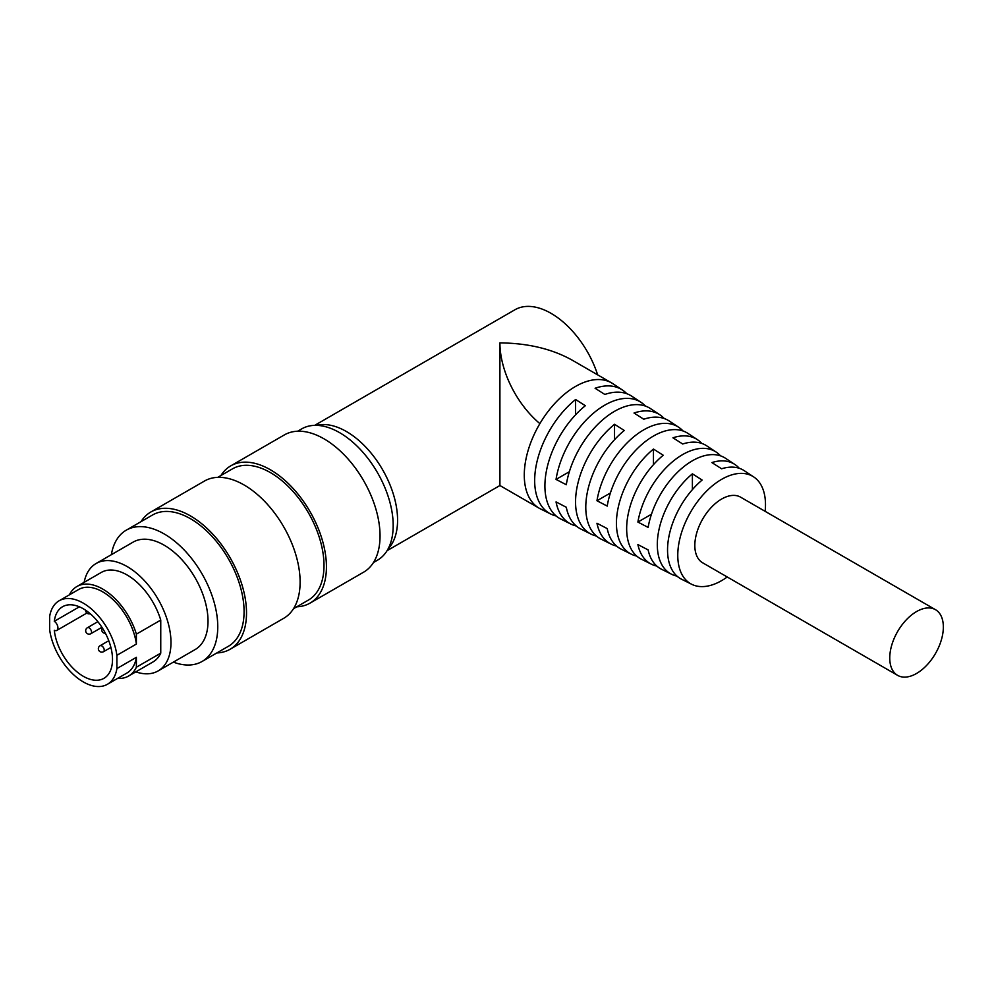 <?xml version="1.0" encoding="UTF-8"?>
<svg xmlns="http://www.w3.org/2000/svg" width="993" height="993" viewBox="0 0 993 993"><rect width="100%" height="100%" fill="white"/><g stroke="black" fill="none" stroke-linecap="round" stroke-linejoin="round"><path stroke-width="1.49" d="M297.652 431.223L301.686 428.889A75.803 43.766 60 0 1 339.594 432.65A75.803 43.766 60 0 1 389.107 499.442A75.803 43.766 60 0 1 377.489 560.189L373.455 562.522M220.93 475.51A79.254 45.752 60 0 1 230.773 465.854A79.254 45.752 60 0 1 270.394 469.776A79.254 45.752 60 0 1 322.166 539.621A79.254 45.752 60 0 1 310.015 603.123A79.254 45.752 60 0 1 296.746 606.81M230.773 465.854L284.37 434.909A79.254 45.752 60 0 1 324.003 438.832A79.254 45.752 60 0 1 375.776 508.677A79.254 45.752 60 0 1 363.624 572.179L310.015 603.123M217.74 477.36L232.499 468.845A75.803 43.766 60 0 1 270.394 472.594A75.803 43.766 60 0 1 319.92 539.398A75.803 43.766 60 0 1 308.302 600.144L293.543 608.659M141.018 521.648A79.254 45.752 60 0 1 150.849 511.991A79.254 45.752 60 0 1 190.482 515.926A79.254 45.752 60 0 1 242.255 585.758A79.254 45.752 60 0 1 230.103 649.261A79.254 45.752 60 0 1 216.822 652.947M150.849 511.991L204.459 481.046A79.254 45.752 60 0 1 244.079 484.969A79.254 45.752 60 0 1 295.852 554.814A79.254 45.752 60 0 1 283.7 618.316L230.103 649.261M111.365 554.69A75.803 43.766 60 0 1 126.26 530.175A75.803 43.766 60 0 1 164.168 533.924A75.803 43.766 60 0 1 213.681 600.728A75.803 43.766 60 0 1 202.063 661.475A75.803 43.766 60 0 1 173.378 662.12M126.26 530.175L152.574 514.982A75.803 43.766 60 0 1 190.482 518.731A75.803 43.766 60 0 1 239.996 585.535A75.803 43.766 60 0 1 228.378 646.282L202.063 661.475M84.144 582.345A62.025 35.81 60 0 1 93.503 565.278A62.025 35.81 60 0 1 96.122 563.49A62.025 35.81 60 0 1 127.129 566.556A62.025 35.81 60 0 1 167.643 621.221A62.025 35.81 60 0 1 158.135 670.92A62.025 35.81 60 0 1 135.83 671.864M96.122 563.49L133.149 542.104A62.025 35.81 60 0 1 164.168 545.182A62.025 35.81 60 0 1 204.682 599.834A62.025 35.81 60 0 1 195.174 649.534L158.135 670.92M69.373 594.844A51.686 29.84 60 0 1 76.92 586.503A51.686 29.84 60 0 1 102.763 589.072A51.686 29.84 60 0 1 136.389 634.142L160.754 620.079L160.754 653.158A51.686 29.84 60 0 1 152.972 661.959L128.606 676.034A51.686 29.84 60 0 1 117.608 678.405M160.754 653.158L136.389 667.222A51.686 29.84 60 0 1 128.606 676.034M136.389 667.222L136.389 657.316A48.235 27.854 60 0 1 126.881 673.043L107.393 684.301A48.235 27.854 60 0 1 83.275 681.906A48.235 27.854 60 0 1 49.65 629.748L49.65 616.479A48.235 27.854 60 0 1 59.158 600.753A48.235 27.854 60 0 1 83.275 603.136A48.235 27.854 60 0 1 116.901 655.306L136.389 644.047L136.389 634.142M136.389 657.316L116.901 668.574A48.235 27.854 60 0 1 107.393 684.301M54.292 621.308A41.346 23.869 60 0 1 62.596 606.711A41.346 23.869 60 0 1 83.275 608.759A41.346 23.869 60 0 1 110.285 645.202A41.346 23.869 60 0 1 103.942 678.331A41.346 23.869 60 0 1 83.275 676.283A41.346 23.869 60 0 1 54.292 630.282A5.511 3.178 -120 0 0 56.787 630.418A5.511 3.178 -120 0 0 57.681 626.173A5.511 3.178 -120 0 0 54.292 621.308L79.378 606.822M59.158 600.753L78.646 589.494A48.235 27.854 60 0 1 102.763 591.878A48.235 27.854 60 0 1 136.389 644.047M76.92 586.503L101.286 572.44A51.686 29.84 60 0 1 127.129 574.997A51.686 29.84 60 0 1 160.754 620.079M316.668 425.352A72.365 41.78 60 0 1 346.408 431.521A72.365 41.78 60 0 1 391.912 489.834A72.365 41.78 60 0 1 388.04 548.98M387.071 550.681L499.913 485.527L499.913 342.895C527.978 343.156 552.096 348.928 572.266 360.198L611.626 382.926A72.365 41.78 120 0 0 555.857 402.302A72.365 41.78 120 0 0 524.279 475.126A72.365 41.78 120 0 0 539.261 508.255A72.365 41.78 120 0 0 540.564 508.95L550.805 514.051A71.657 41.371 -60 0 1 534.668 480.562A71.657 41.371 -60 0 1 575.592 399.509L585.336 405.715A70.975 40.974 120 0 0 544.909 485.9A70.975 40.974 120 0 0 560.884 519.078L570.901 524.081A70.28 40.576 -60 0 1 556.043 501.912L566.295 507.262A69.597 40.179 120 0 0 580.979 529.095L591.058 534.122A68.902 39.782 -60 0 1 575.555 501.912A68.902 39.782 -60 0 1 614.53 424.284L624.274 430.478A68.219 39.385 120 0 0 585.783 507.262A68.219 39.385 120 0 0 601.137 539.149L611.167 544.139A67.536 38.988 -60 0 1 596.967 523.249L607.207 528.586A66.841 38.59 120 0 0 621.246 549.166L631.325 554.193A66.159 38.193 -60 0 1 616.43 523.261A66.159 38.193 -60 0 1 653.456 449.059L663.212 455.253A65.464 37.796 120 0 0 626.657 528.611A65.464 37.796 120 0 0 641.404 559.208L651.42 564.21A64.781 37.399 -60 0 1 637.891 544.574L648.131 549.911A64.086 37.002 120 0 0 661.499 569.237L671.578 574.252A63.403 36.604 -60 0 1 657.304 544.623A63.403 36.604 -60 0 1 692.394 473.835L702.138 480.041A62.708 36.207 120 0 0 667.544 549.961A62.708 36.207 120 0 0 681.657 579.279L691.736 584.306A62.025 35.81 120 0 0 727.224 576.983M314.707 425.352L514.895 309.779A72.365 41.78 60 0 1 551.078 313.354A72.365 41.78 60 0 1 597.649 374.858M935.505 609.702L740.579 497.158A37.908 21.883 120 0 0 711.373 507.324A37.908 21.883 120 0 0 694.827 545.467A37.908 21.883 120 0 0 702.684 562.808L897.598 675.352A37.908 21.883 120 0 0 926.804 665.198A37.908 21.883 120 0 0 943.35 627.055A37.908 21.883 120 0 0 935.505 609.702A37.908 21.883 120 0 0 906.286 619.855A37.908 21.883 120 0 0 889.753 657.999A37.908 21.883 120 0 0 897.598 675.352M765.131 511.333A62.025 35.81 120 0 0 765.491 504.667A62.025 35.81 120 0 0 753.724 476.938L744.328 470.732A62.708 36.207 120 0 0 721.626 468.783L711.882 462.577A63.403 36.604 -60 0 1 734.944 464.513L725.548 458.294A64.086 37.002 120 0 0 680.453 469.528A64.086 37.002 120 0 0 648.131 527.407L637.891 522.07A64.781 37.399 -60 0 1 670.523 463.47A64.781 37.399 -60 0 1 716.164 452.076L706.817 445.894A65.464 37.796 120 0 0 682.7 444.008L672.956 437.801A66.159 38.193 -60 0 1 697.434 439.676L688.037 433.457A66.841 38.59 120 0 0 640.795 445.361A66.841 38.59 120 0 0 607.207 506.082L596.967 500.745A67.536 38.988 -60 0 1 630.878 439.303A67.536 38.988 -60 0 1 678.653 427.251L669.307 421.057A68.219 39.385 120 0 0 643.762 419.232L634.018 413.026A68.902 39.782 -60 0 1 659.923 414.851L650.539 408.632A69.597 40.179 120 0 0 601.15 421.193A69.597 40.179 120 0 0 566.295 484.745L556.043 479.408A70.28 40.576 -60 0 1 591.22 415.148A70.28 40.576 -60 0 1 641.143 402.413L631.809 396.232A70.975 40.974 120 0 0 604.836 394.457L595.092 388.263A71.657 41.371 -60 0 1 622.412 390.013L612.88 383.695A72.365 41.78 120 0 0 611.626 382.926M753.724 476.938A62.025 35.81 120 0 0 705.564 492.143A62.025 35.81 120 0 0 677.772 555.31A62.025 35.81 120 0 0 691.736 584.306M734.944 464.513A63.403 36.604 -60 0 1 739.251 468.274M697.434 439.676A66.159 38.193 -60 0 1 701.766 443.412M659.923 414.851A68.902 39.782 -60 0 1 664.267 418.562M622.412 390.013A71.657 41.371 -60 0 1 626.769 393.7M716.164 452.076A64.781 37.399 -60 0 1 720.484 455.824M678.653 427.251A67.536 38.988 -60 0 1 682.998 430.962M641.143 402.413A70.28 40.576 -60 0 1 645.5 406.112M576.288 525.992A70.28 40.576 -60 0 1 570.901 524.081M556.043 479.408L569.337 471.737M616.554 546.038A67.536 38.988 -60 0 1 611.167 544.139M596.967 500.745L610.397 492.987M656.832 566.072A64.781 37.399 -60 0 1 651.42 564.21M637.891 522.07L651.482 514.225M575.592 414.789L575.592 399.509M556.179 515.988A71.657 41.371 -60 0 1 550.805 514.051M614.53 439.713L614.53 424.284M596.445 536.034A68.902 39.782 -60 0 1 591.058 534.122M653.456 464.65L653.456 449.059M636.724 556.068A66.159 38.193 -60 0 1 631.325 554.193M692.394 489.623L692.394 473.835M677.003 576.114A63.403 36.604 -60 0 1 671.578 574.252M539.882 423.626A72.365 41.78 60 0 1 499.913 342.895M116.901 668.574L116.901 655.306M103.508 651.693A3.451 1.986 -120 0 0 104.228 650.117A3.451 1.986 -120 0 0 101.795 645.897A3.451 1.986 -120 0 0 100.07 645.723A3.451 3.451 0 0 0 100.07 651.693A3.451 3.451 0 0 0 103.508 651.693L110.906 647.436M90.847 633.695A3.451 1.986 -120 0 0 91.555 632.119A3.451 1.986 -120 0 0 89.122 627.899A3.451 1.986 -120 0 0 87.396 627.725A3.451 3.451 0 0 0 87.396 633.695A3.451 3.451 0 0 0 90.847 633.695L101.931 627.291M85.683 610.261A3.451 3.451 0 0 0 90.202 613.724M102.341 627.936A3.451 3.451 0 0 0 105.432 633.298M97.86 621.68L87.396 627.725M108.771 640.708L100.07 645.723M499.913 485.527L539.261 508.255M56.787 630.418L86.863 613.053"/></g></svg>
